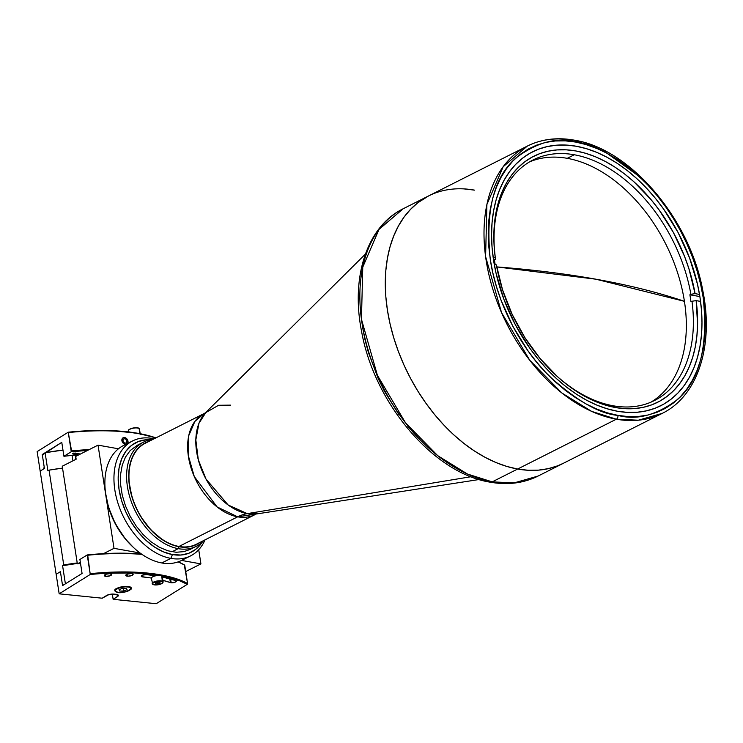 <?xml version="1.0" encoding="UTF-8"?>
<svg xmlns="http://www.w3.org/2000/svg" width="743" height="743" viewBox="0 0 743 743"><rect width="100%" height="100%" fill="white"/><g stroke="black" fill="none" stroke-linecap="round" stroke-linejoin="round"><path stroke-width="1.11" d="M595.858 279.192L684.414 301.324A670.678 223.875 171.2 0 0 595.858 279.192A670.678 223.875 171.2 0 0 496.742 266.913L595.858 279.192M230.488 405.139L218.609 405.269L204.009 413.6L145.303 443.237A56.589 37.187 63.2 0 0 132.681 498.581A56.589 37.187 63.2 0 0 178.961 546.467A56.589 37.187 63.2 0 0 196.301 544.266L255.007 514.63A56.589 37.187 -116.8 0 1 237.667 516.831L178.961 546.467L237.667 516.831L217.077 506.921L194.276 476.542L188.248 455.366L188.741 435.667L194.889 421.402L204.009 413.6A56.589 37.187 -116.8 0 0 191.378 468.944A56.589 37.187 -116.8 0 0 237.667 516.831A59.886 40.466 100.1 0 1 247.289 513.627A59.886 40.466 -79.9 0 0 237.667 516.831L257.422 513.822A58.233 38.274 63.2 0 1 247.289 513.627L471.043 476.718L247.289 513.627L257.422 513.822L479.161 479.514M206.099 412.142L198.948 423.315L195.827 439.893L198.288 459.713L205.969 479.003L228.157 505.008L247.289 513.627A58.233 38.274 63.2 0 1 201.734 470.05A58.233 38.274 63.2 0 1 206.099 412.142L366.81 252.694M527.298 146.102C541.368 139.108 556.971 137.111 574.125 140.13C630.194 148.619 690.024 219.092 702.841 290.801C714.051 345.579 697.761 396.149 662.217 413.387L538.071 476.059C523.62 483.219 507.692 485.263 490.278 482.188C433.615 473.495 374.231 403.105 361.609 331.554C350.65 277.167 366.893 226.457 403.143 208.774A149.705 98.382 63.2 0 0 369.745 355.2A149.705 98.382 63.2 0 0 492.2 481.873A5.99 4.049 100.1 0 1 490.222 482.179A5.99 4.049 -79.9 0 0 492.2 481.873A149.705 98.382 63.2 0 0 538.071 476.059L514.193 482.876L492.2 481.873L517.63 469.037L492.2 481.873L467.468 474.043L437.711 455.663L405.594 422.925L377.398 375.299L361.451 319.258L362.76 267.136L379.014 229.411L403.143 208.774L428.581 195.938A149.705 98.382 63.2 0 0 395.174 342.356A149.705 98.382 63.2 0 0 517.63 469.037L506.875 466.455L496.018 462.564L485.17 457.382L474.415 450.982L463.873 443.404L453.639 434.729L443.822 425.042L434.497 414.445L425.767 403.022L417.715 390.892L410.424 378.178L403.951 364.989L398.359 351.458L393.716 337.721L390.056 323.902L387.419 310.137L385.821 296.568L385.292 283.306L385.831 270.498L387.428 258.248L390.066 246.695L393.725 235.94L398.378 226.086L403.969 217.225L410.442 209.442L417.742 202.82L428.674 195.883L417.742 202.82L410.442 209.442L403.969 217.225L398.378 226.086L393.725 235.94L390.066 246.695L387.428 258.248L385.831 270.498L385.292 283.306L385.821 296.568L387.419 310.137L390.056 323.902L393.716 337.721L398.359 351.458L403.951 364.989L410.424 378.178L417.715 390.892L425.767 403.022L434.497 414.445L443.822 425.042L453.639 434.729L463.873 443.404L474.415 450.982L485.17 457.382L496.018 462.564L506.875 466.455L517.63 469.037A149.705 98.382 -116.8 0 1 395.174 342.356A149.705 98.382 -116.8 0 1 428.581 195.938L527.298 146.102L503.16 166.748L486.906 204.474L485.597 256.586L501.544 312.627L529.74 360.253L561.857 392.991L591.614 411.371L616.346 419.201A2.991 2.025 -79.9 0 0 617.925 415.393C599.703 413.907 577.005 400.988 549.829 376.636C523.722 351.569 497.086 305.995 490.324 259.678C485.263 210.984 493.816 177.075 515.976 157.962C536.948 142.229 556.832 136.926 575.611 142.062C593.833 143.548 616.532 156.467 643.717 180.828C669.824 205.885 696.46 251.459 703.222 297.776C708.274 346.479 699.72 380.379 677.56 399.493C656.589 415.226 636.714 420.529 617.925 415.393A2.991 2.025 100.1 0 1 616.346 419.201L638.339 420.204L662.217 413.387A149.705 98.382 -116.8 0 1 616.346 419.201L517.63 469.037A149.705 98.382 63.2 0 0 563.5 463.223A149.705 98.382 -116.8 0 1 517.63 469.037L528.171 470.263L538.406 470.143L548.232 468.666L557.547 465.852L563.593 463.177L557.547 465.852L548.232 468.666L538.406 470.143L528.171 470.263L517.63 469.037L616.346 419.201A149.705 98.382 -116.8 0 1 493.891 292.528A149.705 98.382 -116.8 0 1 527.298 146.102A149.705 98.382 -116.8 0 1 573.169 140.288A2.991 2.025 100.1 0 1 574.153 140.139A2.991 2.025 100.1 0 1 575.611 142.062A2.991 2.025 -79.9 0 0 574.153 140.139M638.869 176.184L603.948 151.052L574.989 140.631M617.275 411.213A142.219 93.46 -116.8 0 1 500.949 290.875A142.219 93.46 -116.8 0 1 532.685 151.767A142.219 93.46 -116.8 0 1 576.262 146.241A142.219 93.46 -116.8 0 1 692.597 266.588A142.219 93.46 -116.8 0 1 660.861 405.687A142.219 93.46 -116.8 0 1 617.275 411.213L627.296 412.384L637.02 412.272L646.354 410.87L655.205 408.195L663.499 404.276L671.152 399.14L678.09 392.852L684.238 385.468L689.55 377.045L693.962 367.683L697.445 357.467L699.952 346.489L701.466 334.861L701.977 322.685L701.476 310.091L699.962 297.191L697.454 284.123L689.56 257.942L678.108 232.559L663.527 208.959L655.233 198.102L646.382 188.035L637.048 178.831L627.324 170.593L617.312 163.395L607.096 157.312L596.787 152.389L586.468 148.693L576.262 146.241L566.24 145.071L556.526 145.191L547.192 146.594L538.331 149.259L530.038 153.188L522.385 158.315L515.456 164.602L509.299 171.995L503.995 180.41L499.575 189.771L496.092 199.988L493.584 210.966L492.07 222.603L491.56 234.769L492.07 247.363L493.584 260.264L496.083 273.34L503.977 299.513L515.428 324.895L530.01 348.504L538.303 359.352L547.164 369.429L556.498 378.624L566.212 386.862L576.224 394.059L586.441 400.143L596.75 405.065L607.068 408.761L617.275 411.213M474.452 190.124L463.911 188.889L474.452 190.124A149.705 98.382 -116.8 0 0 428.581 195.938M617.925 415.393L607.393 412.867L596.75 409.049L586.116 403.978L575.584 397.7L565.247 390.279L555.225 381.781L545.594 372.289L536.455 361.897L527.901 350.705L512.865 326.353L501.042 300.172L496.491 286.705L492.906 273.164L490.324 259.678L488.764 246.379L488.235 233.386L488.764 220.829L490.324 208.829L492.915 197.508L496.51 186.967L501.061 177.308L506.54 168.624L512.884 160.999L520.035 154.516L527.929 149.222L536.483 145.173L545.622 142.415L555.253 140.975L565.284 140.854L575.611 142.062L586.143 144.588L596.787 148.405L607.421 153.476L617.962 159.754L628.29 167.175L638.321 175.673L647.942 185.165L657.081 195.558L665.635 206.749L673.52 218.637L680.672 231.101L687.015 244.029L692.495 257.282L697.045 270.749L700.63 284.29L703.222 297.776L704.782 311.085L705.302 324.078L704.773 336.625L703.212 348.625L700.621 359.956L697.036 370.497L692.476 380.156L686.996 388.84L680.653 396.456L673.502 402.947L665.607 408.241L657.053 412.281L647.915 415.04L638.283 416.489L628.262 416.6L617.925 415.393M555.095 374.491A134.734 88.547 63.2 0 0 613.142 405.78A134.734 88.547 63.2 0 0 691.974 301.249L696.154 300.618A137.724 90.516 -116.8 0 1 615.585 407.554L613.142 405.78A134.734 88.547 -116.8 0 1 555.086 374.491M650.84 402.214A134.734 88.547 63.2 0 0 676.501 269.514A134.734 88.547 63.2 0 0 567.225 158.324L574.283 154.767A134.734 88.547 -116.8 0 1 690.888 294.274L695.076 293.643L699.507 294.442L695.076 293.643L688.91 268.687L684.507 256.307L673.269 232.28L659.162 210.009L651.184 199.783L633.77 181.645L624.482 173.89L614.935 167.119L605.211 161.398L595.394 156.764L585.577 153.272L575.862 150.959L566.333 149.835L557.064 149.91L548.167 151.191L539.706 153.662L531.774 157.302L524.428 162.076L517.75 167.937L511.797 174.837L506.624 182.713L502.277 191.48L498.804 201.065L496.222 211.374L494.578 222.315L493.872 233.794L494.104 245.682L495.293 257.895L493.176 257.515L495.293 257.895L495.451 259.298L493.482 259.641L494.439 259.809A134.734 88.547 63.2 0 0 495.163 264.647A134.734 88.547 -116.8 0 1 494.439 259.809L495.451 259.298L495.293 257.895A137.724 90.516 -116.8 0 1 494.884 254.608A137.724 90.516 -116.8 0 1 577.153 151.201A137.724 90.516 -116.8 0 1 695.076 293.643L690.888 294.274A134.734 88.547 63.2 0 0 574.283 154.767A134.734 88.547 63.2 0 0 494.977 255.388A134.734 88.547 -116.8 0 1 532.991 159.996A134.734 88.547 -116.8 0 1 574.283 154.767L567.225 158.324A134.734 88.547 63.2 0 0 529.527 161.89M613.142 405.78L615.585 407.554A137.724 90.516 -116.8 0 1 555.671 375.029A137.724 90.516 -116.8 0 1 496.37 264.87L502.537 289.816L512.168 314.382L524.902 337.638L540.263 358.73L557.677 376.868L566.965 384.623L576.512 391.394L586.236 397.115L596.053 401.749L605.87 405.232L615.585 407.554L625.123 408.678L634.383 408.604L643.28 407.322L651.741 404.851L659.673 401.211L667.019 396.437L673.697 390.577L679.65 383.676L684.823 375.8L689.17 367.033L692.652 357.448L695.225 347.139L696.869 336.198L697.584 324.719L696.154 300.618L691.974 301.249A134.734 88.547 -116.8 0 1 654.425 400.551A134.734 88.547 -116.8 0 1 613.142 405.78M690.962 301.751L691.974 301.249L690.962 301.751A134.734 88.547 63.2 0 0 689.885 294.785A134.734 88.547 -116.8 0 1 690.962 301.751M690.888 294.274L689.885 294.785L698.578 296.336L689.885 294.785L690.888 294.274M700.556 301.407L696.154 300.618L700.556 301.407M494.29 264.499L496.37 264.87L494.29 264.499M362.305 325.787L364.832 339.003L368.352 352.266L378.168 378.438L384.382 391.097L399.121 414.956M407.498 425.915L416.451 436.104L425.878 445.401M200.916 563.891L198.715 549.709L200.916 563.891L185.722 571.553L200.916 563.891L181.561 560.426L200.916 563.891M118.443 448.791L98.039 445.141L114.013 548.343L140.065 553.006L114.013 548.343L103.5 553.646L114.013 548.343L98.039 445.141L75.721 456.406L98.039 445.141L118.443 448.791M76.157 459.193L62.245 466.223L77.356 563.835L80.346 562.33L77.356 563.835L62.245 466.223L76.157 459.193L75.721 456.406M77.356 563.835L80.523 563.463A91.324 30.482 -8.8 0 0 77.356 563.835M43.122 453.973L45.1 452.738L62.979 450.1A88.324 29.488 171.2 0 0 45.1 452.738L47.905 470.867L45.1 452.738L43.122 453.973L42.481 455.896L44.422 468.452L42.481 455.896M49.057 470.152L63.74 564.986A89.819 29.98 -8.8 0 1 77.216 562.943L63.74 564.986L49.057 470.152L47.905 470.867L49.057 470.152A89.819 29.98 171.2 0 1 62.533 468.109L49.057 470.152M62.588 565.702L63.74 564.986L62.588 565.702L65.393 583.831L62.588 565.702L77.291 563.435A88.324 29.488 171.2 0 0 62.588 565.702M44.422 468.452L40.168 471.099L56.152 574.302L60.406 571.646L62.347 584.202L63.415 585.066L65.393 583.831L63.415 585.066M60.406 571.646L62.347 584.202M62.561 585.595L82.074 573.438L79.91 559.488L82.074 573.438L62.561 585.595L60.62 573.039L59.551 572.175L56.152 574.302L59.171 593.824L37.15 451.577L40.168 471.099L43.577 468.982L44.209 467.059L42.267 454.502L61.771 442.345L42.918 454.567M127.313 576.178A3.743 1.254 -8.8 0 1 125.743 575.426A3.743 1.254 -8.8 0 1 127.647 573.995A3.743 1.254 -8.8 0 1 131.567 573.522L133.146 574.376L131.427 575.639L127.945 576.215L125.79 575.574L127.452 574.06L131.567 573.522A3.743 1.254 -8.8 0 1 133.136 574.274A3.743 1.254 -8.8 0 1 131.232 575.714A3.743 1.254 -8.8 0 1 127.313 576.178L127.016 574.228L127.313 576.178M171.196 582.772L170.611 578.983L171.196 582.772A3.297 1.096 -8.8 0 1 170.398 582.605L169.794 578.76L170.398 582.605L162.893 580.367A114.078 38.079 -8.8 0 1 170.398 582.605A3.297 1.096 -8.8 0 0 171.196 582.772A3.297 1.096 -8.8 0 0 174.642 582.363A3.297 1.096 -8.8 0 0 176.323 581.1A3.297 1.096 -8.8 0 0 175.738 580.599L176.314 581.258L175.367 582.075L171.196 582.772M159.699 575.519L134.437 572.937L105.515 573.225L90.256 574.45L87.711 555.244A123.357 41.181 -8.8 0 1 142.043 554.408A123.357 41.181 171.2 0 0 87.711 555.244L87.237 554.928L79.91 559.488L87.237 554.928L117.292 553.201L141.532 554.055A122.753 40.976 171.2 0 0 87.237 554.928L90.256 574.45A122.753 40.976 -8.8 0 1 147.634 573.875L147.885 573.104A123.357 41.181 171.2 0 0 90.562 573.652A123.357 41.181 -8.8 0 1 147.885 573.104A123.357 41.181 -8.8 0 1 187.58 583.543L184.255 564.819A122.753 40.976 171.2 0 0 178.181 561.875L184.728 565.135A123.357 41.181 171.2 0 0 177.995 561.94A123.357 41.181 -8.8 0 1 184.728 565.135L187.58 583.543A123.357 41.181 171.2 0 0 147.885 573.104L147.634 573.875A122.753 40.976 -8.8 0 1 159.513 575.481M105.859 576.354A3.743 1.254 -8.8 0 1 104.289 575.602A3.743 1.254 -8.8 0 1 106.193 574.172A3.743 1.254 -8.8 0 1 110.113 573.698A3.743 1.254 -8.8 0 1 111.691 574.45A3.743 1.254 -8.8 0 1 109.788 575.89A3.743 1.254 -8.8 0 1 105.859 576.354L105.562 574.404L105.859 576.354L104.289 575.509L106.008 574.237L109.481 573.67L111.636 574.311L109.973 575.816L105.859 576.354M59.171 593.824L102.218 598.208L106.472 595.561A5.387 1.802 -8.8 0 1 113.902 594.103L116.084 594.316A5.387 1.802 -8.8 0 1 118.351 595.403A5.387 1.802 -8.8 0 1 117.394 596.675L117.05 594.484L117.394 596.675L113.14 599.322L112.323 594.056L113.14 599.322L156.188 603.715L187.273 584.342L187.58 583.543L187.273 584.342L179.685 580.794L161.407 575.825A122.753 40.976 -8.8 0 1 187.273 584.342L156.188 603.715L113.14 599.322L118.23 595.914L117.998 594.892L116.084 594.316L108.915 594.576L102.218 598.208L59.171 593.824L90.256 574.45L59.171 593.824M146.445 574.618A120.663 40.28 -8.8 0 1 155.724 575.806L146.445 574.618A3.297 1.096 -8.8 0 0 142.99 575.026A3.297 1.096 -8.8 0 0 141.319 576.289L141.319 576.28A3.297 1.096 -8.8 0 0 142.702 576.949A114.078 38.079 -8.8 0 1 151.386 578.054L141.532 576.605L141.588 575.741L142.823 575.082L146.445 574.618M162.373 576.995A120.663 40.28 -8.8 0 1 175.738 580.599L162.373 576.995M142.433 575.24L142.702 576.949L142.433 575.24M115.221 591.335L114.859 589.747L116.168 588.558L123.152 586.394L129.96 586.766L131.13 587.639L130.554 589.348M116.735 592.134L116.957 592.199A7.932 2.647 -8.8 0 1 118.035 588.28A7.932 2.647 -8.8 0 1 129.087 587.137L129.273 586.756A8.238 2.749 171.2 0 0 120.58 587.063A8.238 2.749 171.2 0 0 114.868 590.248A8.238 2.749 171.2 0 0 115.648 591.604M131.093 588.521A8.238 2.749 171.2 0 0 129.273 586.756L129.087 587.137A7.932 2.647 -8.8 0 1 128.01 591.047A7.932 2.647 -8.8 0 1 116.957 592.199L114.84 590.648A8.238 2.749 -8.8 0 1 120.032 587.202A8.238 2.749 -8.8 0 1 129.273 586.756L129.273 586.756A8.238 2.749 -8.8 0 1 131.121 588.131L131.019 587.472M119.484 589.505L119.725 591.047L119.019 589.701L119.725 591.047L123.728 591.01L123.31 588.317L123.728 591.01L127.025 589.626L123.728 591.01L119.725 591.047L119.484 589.505M122.326 588.326L119.019 589.701L122.326 588.326L126.329 588.289L127.025 589.626L126.329 588.289L122.326 588.326M129.087 587.137L130.536 587.852L130.545 589.413L125.316 591.911L118.053 592.422L115.211 591.001L116.094 589.357L120.737 587.416L125.298 586.794L129.087 587.137M178.218 548.65A58.381 38.367 63.2 0 0 203.731 540.523A58.381 38.367 -116.8 0 1 196.106 546.384A58.381 38.367 -116.8 0 1 178.218 548.65L171.995 551.789L178.218 548.65A58.381 38.367 -116.8 0 1 130.462 499.24A58.381 38.367 -116.8 0 1 143.483 442.141A58.381 38.367 -116.8 0 1 152.724 439.484A58.381 38.367 63.2 0 0 128.548 492.423A58.381 38.367 63.2 0 0 178.218 548.65L179.007 546.746L178.218 548.65M199.728 542.539A56.886 37.382 -116.8 0 1 179.007 546.746L186.902 547.164L190.635 546.607L194.183 545.538L199.728 542.539M148.721 441.509L144.114 443.534L138.282 448.103L133.694 454.419L130.536 462.257L128.92 471.303L128.92 481.204L131.92 496.844L135.811 507.209L141.04 517.054L150.959 530.028L162.587 539.882L170.797 544.285L179.007 546.746A56.886 37.382 -116.8 0 1 131.632 495.869A56.886 37.382 -116.8 0 1 148.721 441.509M185.834 557.752A64.372 42.305 -116.8 0 1 161.779 562.962A64.372 42.305 63.2 0 0 181.506 560.454L190.57 555.885A64.372 42.305 -116.8 0 1 170.853 558.383L161.779 562.962L170.853 558.383A64.372 42.305 63.2 0 0 205.068 539.845A64.372 42.305 -116.8 0 1 190.57 555.885M152.278 438.444A64.372 42.305 -116.8 0 1 154.07 438.807A64.372 42.305 63.2 0 0 152.278 438.444L153.309 439.197L152.278 438.444A64.372 42.305 63.2 0 0 114.859 490.055A64.372 42.305 63.2 0 0 170.853 558.383L172.432 554.575L170.853 558.383A64.372 42.305 -116.8 0 1 118.193 503.912A64.372 42.305 -116.8 0 1 132.56 440.952A64.372 42.305 -116.8 0 1 152.278 438.444M202.393 541.898A61.381 40.336 -116.8 0 1 172.432 554.575L163.571 551.919L154.711 547.173L146.195 540.514L138.347 532.192L131.465 522.533L125.827 511.918L121.629 500.736L119.047 489.433L118.174 478.427L119.047 468.155L121.629 459.007L125.827 451.335L131.474 445.428L138.356 441.528L146.213 439.763L150.829 439.745A61.381 40.336 -116.8 0 0 119.484 491.968A61.381 40.336 -116.8 0 0 172.432 554.575L180.948 555.03L188.796 553.275L195.678 549.365L202.393 541.898M140.483 443.924L139.591 444.249M137.306 445.261L130.201 450.546L125.493 457.038L122.251 465.072L120.598 474.359L120.598 484.52L122.251 495.182L125.483 505.927L130.192 516.348L136.173 526.044L143.213 534.635L151.033 541.786L159.336 547.247L167.807 550.777L176.11 552.263L183.93 551.64L189.929 549.504M132.56 440.952L123.487 445.521A64.372 42.305 63.2 0 0 109.128 508.491A64.372 42.305 63.2 0 0 161.779 562.962A64.372 42.305 -116.8 0 1 133.777 547.758A64.372 42.305 -116.8 0 1 105.367 491.476A64.372 42.305 -116.8 0 1 128.233 443.655M105.367 491.476L105.543 493.027A61.381 40.336 63.2 0 0 132.635 546.69L133.777 547.758M133.099 547.117L125.251 538.805L115.379 523.936L108.534 507.348L105.534 492.953M72.09 455.403L72.935 460.827L72.09 455.403M76.975 454.976L77.086 455.719L76.975 454.976M75.86 459.341L75.21 455.125L75.86 459.341M125.818 444.351A3.659 2.796 -123.6 0 1 122.103 441.463A3.659 2.796 -123.6 0 1 123.737 437.553A3.659 2.796 -123.6 0 1 127.787 440.404L126.644 438.611L124.917 437.608L123.208 437.729L122.084 438.918L121.926 440.794L122.781 442.717L124.369 444.035L126.152 444.314M127.155 443.85L127.982 442.364L127.787 440.404A3.659 2.796 -123.6 0 1 127.48 443.506M126.7 442.819L124.685 443.19L122.939 441.314L123.199 439.048L125.214 438.676L126.96 440.553L126.7 442.819M126.041 431.971A123.357 41.181 -8.8 0 1 155.696 437.989A123.357 41.181 171.2 0 0 126.041 431.971L125.613 431.627L126.041 431.971A123.357 41.181 171.2 0 0 68.718 432.519A123.357 41.181 -8.8 0 1 126.041 431.971M74.932 452.97L80.393 454.057L73.316 453.091L72.526 453.862L77.634 454.92L77.402 453.462L77.634 454.92A111.682 37.28 -8.8 0 0 63.935 456.295L71.263 451.725L71.569 450.927A123.357 41.181 -8.8 0 1 89.225 449.589A123.357 41.181 171.2 0 0 71.569 450.927L68.235 432.203L37.15 451.577L68.235 432.203L98.299 430.476L112.416 430.689L137.678 433.271L155.891 437.887A122.753 40.976 171.2 0 0 125.613 431.627A122.753 40.976 171.2 0 0 68.235 432.203L71.263 451.725A122.753 40.976 -8.8 0 1 87.525 450.453L71.263 451.725L63.935 456.295L61.771 442.345L63.935 456.295A111.682 37.28 -8.8 0 1 77.634 454.92L72.851 453.982L72.749 453.314M163.126 582.178A5.535 1.848 171.2 0 0 162.568 581.277L162.346 581.63A5.238 1.746 -8.8 0 1 160.014 584.323A5.238 1.746 -8.8 0 1 153.058 584.481L152.752 584.286A5.535 1.848 -8.8 0 1 152.185 583.626A5.535 1.848 -8.8 0 1 156.271 581.165A5.535 1.848 -8.8 0 1 162.568 581.277A5.535 1.848 -8.8 0 1 163.135 581.936C161.027 584.648 157.609 585.493 152.872 584.462L153.058 584.481A5.238 1.746 -8.8 0 1 155.398 581.797A5.238 1.746 -8.8 0 1 162.346 581.63L161.751 575.974L162.568 581.277A5.535 1.848 171.2 0 0 156.624 581.091A5.535 1.848 171.2 0 0 152.194 583.385A5.535 1.848 171.2 0 0 152.752 584.286L151.368 578.323A5.535 1.848 171.2 0 1 155.454 575.862A5.535 1.848 171.2 0 1 161.751 575.974A5.535 1.848 171.2 0 1 162.318 576.633L163.135 581.936M159.847 583.246L159.699 582.326L159.847 583.246L160.005 582.354L159.847 583.246L157.544 583.952L157.293 582.336L157.544 583.952L159.847 583.246M155.408 583.766L157.544 583.952L155.408 583.766L155.566 582.865L157.86 582.159L155.566 582.865L155.408 583.766M160.005 582.354L157.86 582.159L160.005 582.354M153.058 584.481L152.789 583.171L156.346 581.537L161.11 581.258L162.875 582.224L162.206 583.32L159.067 584.574L153.058 584.481M128.873 431.302A5.535 1.848 -8.8 0 1 128.53 430.569A5.535 1.848 -8.8 0 1 133.183 428.2A5.535 1.848 -8.8 0 1 139.127 428.572L139.916 433.671L139.127 428.572A5.535 1.848 171.2 0 0 132.867 428.265A5.535 1.848 171.2 0 0 128.53 430.782C126.793 429.361 136.851 426.324 139.025 428.405L139.47 429.092A5.535 1.848 171.2 0 0 139.127 428.572L139.127 428.572A5.535 1.848 -8.8 0 1 139.47 429.305M137.492 433.234A5.535 1.848 -8.8 0 1 139.387 433.578M138.347 428.117L138.802 428.367A5.238 1.746 171.2 0 0 133.629 427.94A5.238 1.746 171.2 0 0 128.92 429.937M137.734 427.931L134.112 427.866M133.099 428.033L131.205 428.535M130.397 428.86L129.226 429.584M114.84 590.648L114.738 589.988M116.837 592.208C121.824 594.391 133.981 588.902 131.121 588.131M189.855 549.541L196.106 546.384M137.232 445.298L143.483 442.141M139.47 429.092L140.297 434.386M128.53 430.782L128.706 431.971"/></g></svg>
